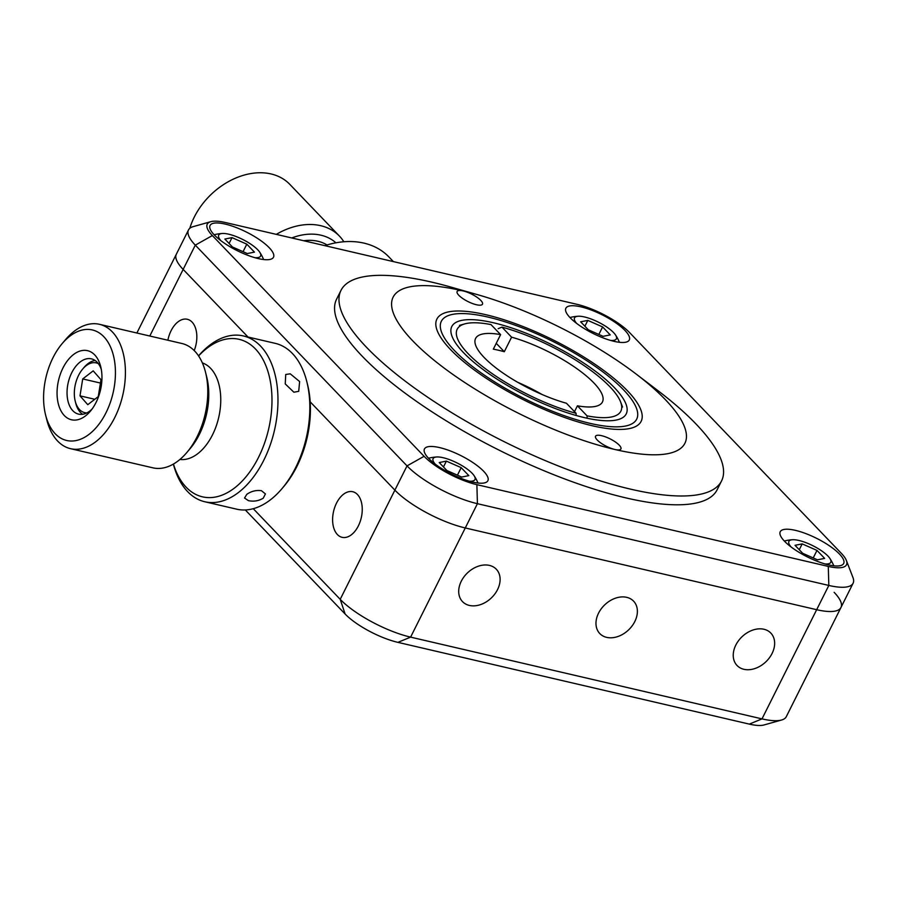 <?xml version="1.0" encoding="UTF-8"?>
<svg xmlns="http://www.w3.org/2000/svg" width="898" height="898" viewBox="0 0 898 898"><rect width="100%" height="100%" fill="white"/><g stroke="black" fill="none" stroke-linecap="round" stroke-linejoin="round"><path stroke-width="1.35" d="M194.215 350.568A23.404 14.211 -76.9 0 0 192.037 322.056A23.404 14.211 -76.9 0 0 187.312 319.273A23.404 14.211 -76.9 0 0 167.881 340.23M743.914 669.302A23.404 17.298 136.2 0 0 769.373 657.852A23.404 17.298 136.2 0 0 770.832 633.079A23.404 17.298 136.2 0 0 763.962 629.262A23.404 17.298 136.2 0 0 738.504 640.723A23.404 17.298 136.2 0 0 737.045 665.485A23.404 17.298 136.2 0 0 743.914 669.302M606.655 637.367A23.404 17.298 136.2 0 0 632.113 625.917A23.404 17.298 136.2 0 0 633.573 601.144A23.404 17.298 136.2 0 0 626.703 597.338A23.404 17.298 136.2 0 0 601.245 608.788A23.404 17.298 136.2 0 0 599.785 633.55A23.404 17.298 136.2 0 0 606.655 637.367M469.385 605.432A23.404 17.298 136.2 0 0 494.843 593.982A23.404 17.298 136.2 0 0 496.302 569.22A23.404 17.298 136.2 0 0 489.432 565.403A23.404 17.298 136.2 0 0 463.974 576.853A23.404 17.298 136.2 0 0 462.515 601.626A23.404 17.298 136.2 0 0 469.385 605.432M337.401 534.546A23.404 14.211 -76.9 0 0 342.127 537.33A23.404 14.211 -76.9 0 0 360.031 521.962A23.404 14.211 -76.9 0 0 357.449 494.506A23.404 14.211 -76.9 0 0 352.734 491.722A23.404 14.211 -76.9 0 0 334.831 507.089A23.404 14.211 -76.9 0 0 337.401 534.546M846.376 560.453A42.565 12.449 26.6 0 0 841.381 553.381L629.644 332.642A42.565 12.449 26.6 0 0 576.853 304.287L225.454 222.536A42.565 12.449 26.6 0 0 210.772 221.683A42.565 12.449 26.6 0 0 212.355 235.568L424.092 456.307A42.565 12.449 26.6 0 0 476.883 484.662L828.282 566.413A42.565 12.449 26.6 0 0 846.376 560.453L852.943 577.504A56.742 16.591 -153.4 0 1 853.1 583.251A56.742 16.591 -153.4 0 1 828.82 585.44L477.422 503.688A56.742 16.591 -153.4 0 1 407.03 465.882L195.304 245.143A56.742 16.591 -153.4 0 1 188.49 229.955L176.334 254.213A56.742 16.591 26.6 0 0 183.147 269.411L248.005 337.019L183.147 269.411A56.742 16.591 -153.4 0 1 176.334 254.213L136.878 333.012M476.883 484.662L477.422 503.688L465.276 527.957A56.742 16.591 -153.4 0 1 394.884 490.14L310.192 401.844L394.884 490.14A56.742 16.591 26.6 0 0 465.276 527.957L816.675 609.697A56.742 16.591 26.6 0 0 840.955 607.519A56.742 16.591 26.6 0 0 834.13 592.321M253.27 508.695L340.207 599.325A56.742 16.591 26.6 0 0 410.599 637.131L761.998 718.883A56.742 16.591 26.6 0 0 781.574 720.016A56.742 16.591 26.6 0 0 786.278 716.694L840.955 607.519A56.742 16.591 -153.4 0 1 816.675 609.697L828.82 585.44L828.282 566.413M781.574 720.016L763.996 724.967A42.565 12.449 -153.4 0 1 749.314 724.114L397.915 642.362A42.565 12.449 -153.4 0 1 345.113 614.008L245.311 509.952M493.53 322.786A97.534 28.511 -153.4 0 1 598.596 373.669A97.534 28.511 -153.4 0 1 618.15 419.591A97.534 28.511 -153.4 0 1 584.508 417.637A97.534 28.511 -153.4 0 1 452.076 336.424A97.534 28.511 -153.4 0 1 493.53 322.786M488.074 317.095A109.242 31.935 26.6 0 0 450.392 314.906A109.242 31.935 26.6 0 0 472.281 366.339A109.242 31.935 26.6 0 0 589.964 423.328A109.242 31.935 26.6 0 0 636.39 408.051A109.242 31.935 26.6 0 0 488.074 317.095M472.707 482.08A35.471 10.372 26.6 0 0 487.872 480.722A35.471 10.372 26.6 0 0 473.908 463.245A35.471 10.372 26.6 0 0 439.616 447.597A35.471 10.372 26.6 0 0 424.451 448.955A35.471 10.372 26.6 0 0 438.415 466.432A35.471 10.372 26.6 0 0 472.707 482.08M258.321 258.59A35.471 10.372 26.6 0 0 273.497 257.221A35.471 10.372 26.6 0 0 259.533 239.744A35.471 10.372 26.6 0 0 225.241 224.096A35.471 10.372 26.6 0 0 210.065 225.465A35.471 10.372 26.6 0 0 224.029 242.943A35.471 10.372 26.6 0 0 258.321 258.59M614.12 341.352A35.471 10.372 26.6 0 0 629.285 339.994A35.471 10.372 26.6 0 0 615.321 322.517A35.471 10.372 26.6 0 0 581.028 306.869A35.471 10.372 26.6 0 0 565.863 308.227A35.471 10.372 26.6 0 0 579.827 325.705A35.471 10.372 26.6 0 0 614.12 341.352M828.495 564.853A35.471 10.372 26.6 0 0 843.671 563.484A35.471 10.372 26.6 0 0 829.707 546.006A35.471 10.372 26.6 0 0 795.415 530.359A35.471 10.372 26.6 0 0 780.239 531.728A35.471 10.372 26.6 0 0 794.202 549.206A35.471 10.372 26.6 0 0 828.495 564.853M188.49 229.955A56.742 16.591 -153.4 0 1 193.182 226.633L210.772 221.683M397.915 642.362L410.599 637.131L465.276 527.957L816.675 609.697L761.998 718.883L749.314 724.114M477.803 294.746L451.436 287.237A212.804 62.22 26.6 0 0 340.993 290.38A212.804 62.22 26.6 0 0 366.339 347.111A212.804 62.22 26.6 0 0 568.984 470.081A212.804 62.22 26.6 0 0 721.554 480.946A212.804 62.22 26.6 0 0 696.219 424.215A212.804 62.22 26.6 0 0 657.931 390.641L636.11 374.028A163.155 47.695 26.6 0 0 477.803 294.746A163.155 47.695 26.6 0 0 463.211 290.952A163.155 47.695 26.6 0 0 412.564 340.656A163.155 47.695 26.6 0 0 614.827 449.471A14.188 4.153 26.6 0 0 620.911 448.933A14.188 4.153 26.6 0 0 619.227 445.15A14.188 4.153 26.6 0 0 605.712 436.956A14.188 4.153 26.6 0 0 595.542 436.226A14.188 4.153 26.6 0 0 597.237 440.009A14.188 4.153 26.6 0 0 614.827 449.471A163.155 47.695 26.6 0 0 665.474 399.767A163.155 47.695 26.6 0 0 636.11 374.028M340.993 290.38L336.582 299.191A212.804 62.22 26.6 0 0 361.928 355.922A212.804 62.22 26.6 0 0 564.573 478.892A212.804 62.22 26.6 0 0 717.143 489.758L721.554 480.946M627.534 390.899A114.203 33.394 -153.4 0 1 631.676 428.032A114.203 33.394 -153.4 0 1 543.346 409.073A114.203 33.394 -153.4 0 1 450.493 349.524A114.203 33.394 -153.4 0 1 437.214 330.655A114.203 33.394 -153.4 0 1 503.363 319.553A114.203 33.394 -153.4 0 1 627.534 390.899M458.811 295.274A14.188 4.153 26.6 0 0 472.314 303.468A14.188 4.153 26.6 0 0 482.484 304.197A14.188 4.153 26.6 0 0 480.8 300.415A14.188 4.153 26.6 0 0 463.211 290.952A14.188 4.153 26.6 0 0 457.116 291.491A14.188 4.153 26.6 0 0 458.811 295.274M469.183 481.16A23.404 6.847 26.6 0 0 474.054 475.626A23.404 6.847 26.6 0 0 472.157 473.302A23.404 6.847 26.6 0 0 436.81 456.97A23.404 6.847 26.6 0 0 435.283 464.187M461.673 477.051L446.867 470.507L439.234 462.549L446.396 461.123L461.19 467.656L468.835 475.626L461.673 477.051M443.466 466.96L446.396 461.123M457.43 475.177L461.19 467.656M254.808 257.67A23.404 6.847 26.6 0 0 259.679 252.125A23.404 6.847 26.6 0 0 257.771 249.801A23.404 6.847 26.6 0 0 222.423 233.469A23.404 6.847 26.6 0 0 220.908 240.698M247.298 253.55L232.492 247.017L224.859 239.048L232.01 237.622L246.815 244.166L254.46 252.125L247.298 253.55M229.091 243.47L232.01 237.622M243.055 251.676L246.815 244.166M610.595 340.432A23.404 6.847 26.6 0 0 615.478 334.898A23.404 6.847 26.6 0 0 613.57 332.574A23.404 6.847 26.6 0 0 578.222 316.242A23.404 6.847 26.6 0 0 576.707 323.46M603.086 336.323L588.291 329.779L580.647 321.821L587.808 320.395L602.614 326.928L610.247 334.898L603.086 336.323M584.879 326.232L587.808 320.395M598.843 334.449L602.614 326.928M824.981 563.933A23.404 6.847 26.6 0 0 829.853 558.388A23.404 6.847 26.6 0 0 827.945 556.064A23.404 6.847 26.6 0 0 792.597 539.732A23.404 6.847 26.6 0 0 791.082 546.961M817.472 559.813L802.666 553.28L795.022 545.311L802.183 543.885L816.989 550.418L824.633 558.388L817.472 559.813M799.265 549.733L802.183 543.885M813.218 557.939L816.989 550.418M500.613 334.617L490.981 324.582A91.506 26.749 26.6 0 0 464.771 323.886A91.506 26.749 26.6 0 0 480.8 365.138A91.506 26.749 26.6 0 0 576.078 413.293L566.447 403.247A70.931 20.744 -153.4 0 1 484.112 357.438A70.931 20.744 -153.4 0 1 475.592 338.445A70.931 20.744 -153.4 0 1 500.613 334.617L493.316 349.176A70.931 20.744 -153.4 0 1 504.306 351.724L511.591 337.177A70.931 20.744 -153.4 0 1 593.926 382.986A70.931 20.744 -153.4 0 1 602.446 401.978A70.931 20.744 -153.4 0 1 577.425 405.806L587.056 415.853A91.506 26.749 26.6 0 0 620.585 401.911A91.506 26.749 26.6 0 0 609.843 386.69A91.506 26.749 26.6 0 0 501.96 327.13L498.143 328.69M517.686 382.29A70.931 20.744 -153.4 0 1 542.123 394.525A70.931 20.744 26.6 0 0 517.686 382.29M501.96 327.13L511.591 337.177M587.124 418.221L587.056 415.853M496.246 343.328L504.306 351.724M576.078 413.293L576.134 415.471M577.425 405.806L574.495 411.654M205.519 372.221L206.776 377.216A56.742 34.45 103.1 0 1 207.46 380.281A56.742 34.45 103.1 0 1 190.174 448.562L186.851 452.491A63.837 38.749 -76.9 0 0 206.293 375.667A63.837 38.749 -76.9 0 0 205.519 372.221A63.837 38.749 -76.9 0 0 181.823 343.474L99.465 324.313A63.837 38.749 103.1 0 1 123.935 356.506A63.837 38.749 103.1 0 1 112.205 422.296A63.837 38.749 103.1 0 1 70.538 448.674A63.837 38.749 103.1 0 1 46.831 419.916L45.585 414.932A56.742 34.45 -76.9 0 0 90.26 433.386A56.742 34.45 -76.9 0 0 114.113 358.56A56.742 34.45 -76.9 0 0 62.187 343.575A56.742 34.45 -76.9 0 0 44.9 411.868A56.742 34.45 -76.9 0 0 45.585 414.932M62.187 343.575L65.509 339.646A63.837 38.749 103.1 0 1 99.465 324.313M101.137 368.562A35.471 21.53 103.1 0 1 90.339 411.239A35.471 21.53 103.1 0 1 57.876 401.866A35.471 21.53 103.1 0 1 72.794 355.103A35.471 21.53 103.1 0 1 100.711 366.642A35.471 21.53 103.1 0 1 101.137 368.562M101.283 369.347A28.377 17.219 -76.9 0 0 91.428 358.852A28.377 17.219 -76.9 0 0 72.906 370.582A28.377 17.219 -76.9 0 0 67.698 399.812A28.377 17.219 -76.9 0 0 78.575 414.124A28.377 17.219 -76.9 0 0 92.045 409.061M82.582 414.292A28.377 17.219 103.1 0 1 75.724 403.135L75.219 401.137A25.537 15.502 -76.9 0 0 86.882 412.889M98.342 363.634A25.537 15.502 -76.9 0 0 82.695 369.033A25.537 15.502 -76.9 0 0 74.916 399.767A25.537 15.502 -76.9 0 0 75.219 401.137M82.695 369.033L84.019 367.462A28.377 17.219 103.1 0 1 95.098 360.491M202.387 362.915A49.659 30.139 103.1 0 1 219.606 387.442A49.659 30.139 103.1 0 1 211.198 437.337A49.659 30.139 103.1 0 1 179.926 459.45M87.78 404.684L98.264 396.602L100.98 379.697L93.201 370.852L82.706 378.934L80.001 395.85L87.78 404.684M94.784 399.284L80.001 395.85M100.441 383.053L82.706 378.934M70.538 448.674L152.896 467.836A63.837 38.749 -76.9 0 0 186.851 452.491M293.871 392.213L285.238 383.917L285.732 374.466L290.256 373.826L299.629 381.56L298.708 391.326L293.871 392.213M204.8 501.758L236.645 509.166A85.119 51.669 -76.9 0 0 270.41 499.827A85.119 51.669 -76.9 0 0 281.927 488.714A85.119 51.669 -76.9 0 0 306.824 381.684A85.119 51.669 -76.9 0 0 275.226 343.35L243.369 335.942A85.119 51.669 103.1 0 1 277.92 403.965A85.119 51.669 103.1 0 1 238.565 492.418A85.119 51.669 103.1 0 1 204.8 501.758A85.119 51.669 103.1 0 1 173.37 464.086M263.271 498.166C258.815 500.893 253.876 501.735 248.432 500.669L244.548 498.031L246.804 494.338C251.193 491.228 256.065 490.005 261.419 490.678L265.426 493.922L263.271 498.166M198.548 355.866A85.119 51.669 103.1 0 1 209.604 345.281A85.119 51.669 103.1 0 1 243.369 335.942M173.449 464.041A80.865 49.087 -76.9 0 0 234.546 487.973A80.865 49.087 -76.9 0 0 270.107 380.101A80.865 49.087 -76.9 0 0 207.034 348.188A80.865 49.087 -76.9 0 0 198.593 355.945M306.824 381.684L307.565 384.681A80.865 49.087 103.1 0 1 283.914 486.357L281.927 488.714M276.303 234.367A63.837 47.179 -43.8 0 1 339.422 236.084A63.837 47.179 -43.8 0 1 339.646 236.32A63.837 47.179 -43.8 0 1 343.844 241.764M327.018 244.952A49.659 36.695 136.2 0 0 303.692 240.743M290.02 184.584A63.837 47.179 136.2 0 0 289.796 184.348A63.837 47.179 136.2 0 0 234.872 178.433A63.837 47.179 136.2 0 0 189.804 228.305M335.919 242.808A56.742 41.937 136.2 0 0 291.76 237.959M393.391 261.61L388.957 256.985A85.119 62.905 136.2 0 0 324.773 245.648M212.355 235.568L195.304 245.143L149.798 336.02M345.113 614.008L340.207 599.325L407.03 465.882L424.092 456.307M853.1 583.251L840.955 607.519M477.994 483.023A42.038 42.038 0 0 0 474.054 475.626M436.81 456.97A42.038 42.038 0 0 0 428.514 458.249M263.608 259.533A42.038 42.038 0 0 0 259.679 252.125M222.423 233.469A42.038 42.038 0 0 0 214.139 234.76M619.407 342.295A42.038 42.038 0 0 0 615.478 334.898M578.222 316.242A42.038 42.038 0 0 0 569.927 317.522M833.782 565.796A42.038 42.038 0 0 0 829.853 558.388M792.597 539.732A42.038 42.038 0 0 0 784.313 541.023M620.585 401.911L622.55 407.019M464.771 323.886L459.495 325.368M339.422 236.084L289.796 184.348"/></g></svg>
